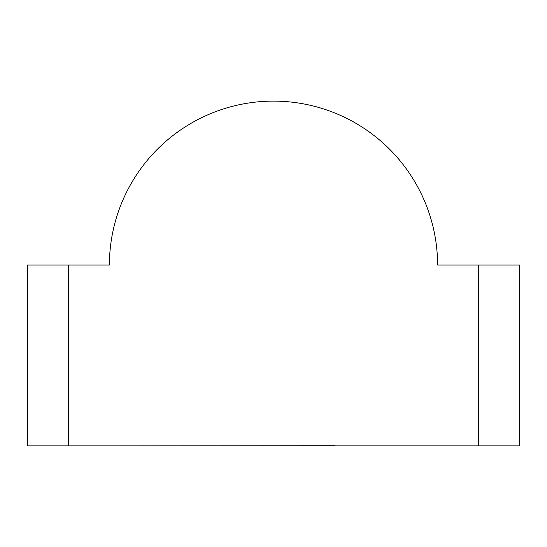 <?xml version="1.0" encoding="UTF-8"?>
<svg xmlns="http://www.w3.org/2000/svg" width="547" height="547" viewBox="0 0 547 547"><rect width="100%" height="100%" fill="white"/><g stroke="black" fill="none" stroke-linecap="round" stroke-linejoin="round"><path stroke-width="0.82" d="M68.375 445.887L27.35 445.887L27.35 265.049L68.375 265.049L68.375 445.887L478.625 445.887L478.625 265.049L519.65 265.049L519.65 445.887L478.625 445.887M478.625 265.049L437.6 265.049A164.1 164.1 0 0 0 273.5 101.113A164.1 164.1 0 0 0 109.4 265.049L68.375 265.049M109.4 445.887L335.037 445.723"/></g></svg>
